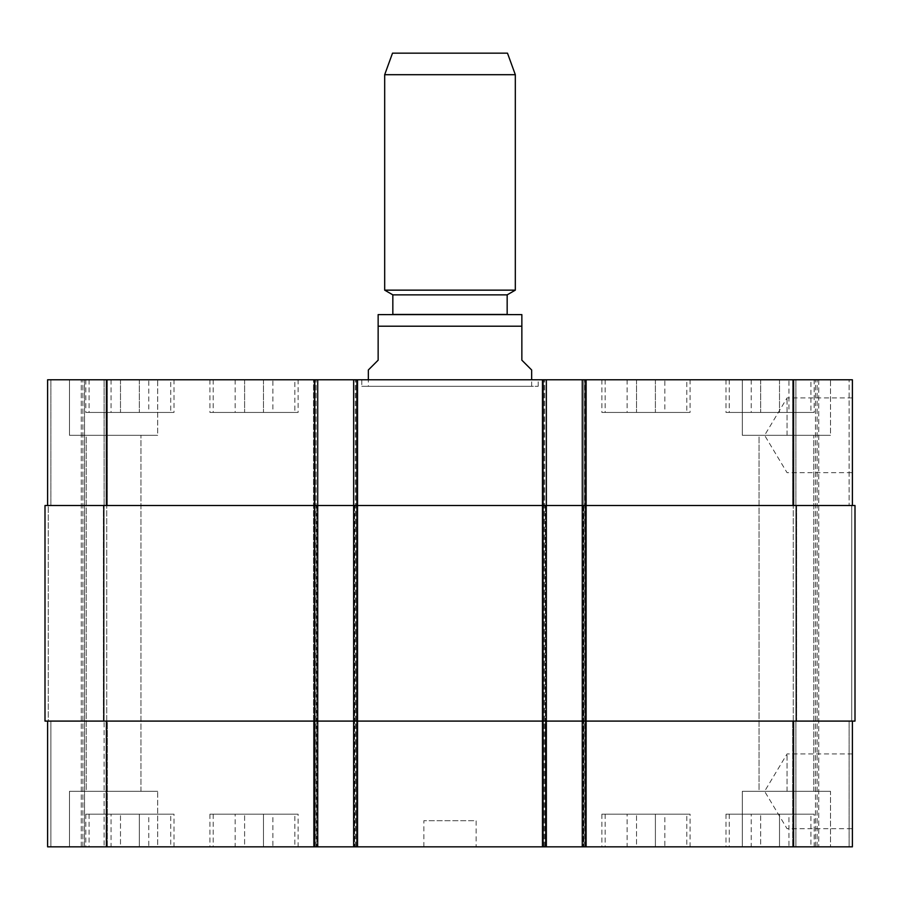 <?xml version="1.0" encoding="UTF-8"?>
<svg xmlns="http://www.w3.org/2000/svg" width="900" height="900" viewBox="0 0 900 900"><rect width="100%" height="100%" fill="white"/><g stroke="black" fill="none" stroke-linecap="round" stroke-linejoin="round"><path stroke-width="0.67" stroke-dasharray="4.5 3.38" d="M361.811 386.314L538.189 386.314L361.811 386.314L361.811 379.777L538.189 379.777L361.811 379.777M368.348 386.314L531.653 386.314L368.348 386.314L368.348 379.777M787.061 791.314L787.061 753.93L787.061 791.314M852.39 791.314L852.39 753.93L852.39 791.314M787.061 435.308L787.061 397.924L787.061 435.308M852.39 435.308L852.39 397.924L852.39 435.308M368.348 369.979L378.146 360.18L378.146 326.216L521.854 326.216L521.854 360.18L531.653 369.979M519.896 314.46L380.104 314.46M507.161 314.46L392.839 314.46M507.161 294.863L392.839 294.863M515.317 290.149L384.683 290.149M515.317 74.7L384.683 74.7M507.488 53.167L392.512 53.167M788.94 814.174L751.219 814.174L788.94 814.174L788.94 846.832L779.512 846.832L779.512 814.174L779.512 846.832L760.658 846.832L760.658 814.174L760.658 846.832L751.219 846.832L751.219 814.174M751.219 846.832L788.94 846.832M272.891 814.174L235.17 814.174L272.891 814.174L272.891 846.832L263.464 846.832L263.464 814.174L263.464 846.832L244.609 846.832L244.609 814.174L244.609 846.832L235.17 846.832L235.17 814.174M235.17 846.832L272.891 846.832M148.781 814.174L111.06 814.174L148.781 814.174L148.781 846.832L139.343 846.832L139.343 814.174L139.343 846.832L120.487 846.832L120.487 814.174L120.487 846.832L111.06 846.832L111.06 814.174M111.06 846.832L148.781 846.832M664.83 814.174L627.109 814.174L664.83 814.174L664.83 846.832L655.391 846.832L655.391 814.174L655.391 846.832L636.536 846.832L636.536 814.174L636.536 846.832L627.109 846.832L627.109 814.174M627.109 846.832L664.83 846.832M170.741 814.174L89.089 814.174L170.741 814.174L170.741 846.832L89.089 846.832L170.741 846.832M174.015 814.174L85.826 814.174L174.015 814.174L174.015 846.832L85.826 846.832L174.015 846.832M686.79 814.174L605.137 814.174L686.79 814.174L686.79 846.832L605.137 846.832L686.79 846.832M690.064 814.174L601.875 814.174L690.064 814.174L690.064 846.832L601.875 846.832L690.064 846.832M810.911 814.174L729.259 814.174L810.911 814.174L810.911 846.832L729.259 846.832L810.911 846.832M814.174 814.174L725.985 814.174L814.174 814.174L814.174 846.832L725.985 846.832L814.174 846.832M294.863 814.174L213.21 814.174L294.863 814.174L294.863 846.832L213.21 846.832L294.863 846.832M298.125 814.174L209.936 814.174L298.125 814.174L298.125 846.832L209.936 846.832L298.125 846.832M157.68 791.314L69.491 791.314L157.68 791.314L69.491 791.314L157.68 791.314L157.68 846.832L69.491 846.832L157.68 846.832L69.491 846.832L157.68 846.832L157.68 791.314M86.231 791.314L140.951 791.314L86.231 791.314L140.951 791.314L86.231 791.314L86.231 435.308L140.951 435.308L86.231 435.308L140.951 435.308L86.231 435.308L86.231 791.314M830.509 846.832L742.32 846.832L830.509 846.832L830.509 791.314L742.32 791.314L830.509 791.314L742.32 791.314L830.509 791.314L830.509 846.832L742.32 846.832L830.509 846.832M759.049 791.314L813.769 791.314L759.049 791.314L813.769 791.314L759.049 791.314L759.049 435.308L813.769 435.308L759.049 435.308L813.769 435.308L759.049 435.308L759.049 791.314M47.61 721.091L47.61 846.832L47.61 721.091L47.61 846.832L47.61 721.091L50.884 721.091L47.61 721.091L50.884 721.091L50.884 846.832L82.89 846.832L50.884 846.832L50.884 721.091L47.61 721.091L317.723 721.091L47.61 721.091L47.61 846.832L317.723 846.832L316.091 846.832L317.723 846.832L317.723 379.777L47.61 379.777L107.381 379.777L47.61 379.777L107.381 379.777L47.61 379.777L47.61 505.519L106.403 505.519L47.61 505.519L47.61 379.777L47.61 505.519L50.884 505.519L47.61 505.519L47.61 379.777L47.61 505.519L50.884 505.519L47.61 505.519M84.521 846.832L107.381 846.832L84.521 846.832L84.521 379.777L84.521 846.832M107.381 846.832L104.119 846.832L107.381 846.832L107.381 721.091L107.381 846.832L107.381 721.091L104.119 721.091L107.381 721.091L107.381 846.832M315.113 846.832L313.481 846.832L315.113 846.832L315.113 379.777L317.723 379.777L317.723 505.519L106.403 505.519L317.723 505.519L313.481 505.519L313.481 379.777L315.113 379.777L315.113 846.832M852.39 721.091L582.278 721.091L852.39 721.091L852.39 846.832L313.481 846.832L317.723 846.832L317.723 379.777M852.39 505.519L793.597 505.519L852.39 505.519L849.116 505.519L852.39 505.519L852.39 379.777L582.278 379.777L583.909 379.777L583.909 846.832L582.278 846.832L586.519 846.832L583.909 846.832L583.909 379.777L582.278 379.777L586.519 379.777L313.481 379.777L313.481 505.519L357.896 505.519L357.896 379.777L357.896 505.519L353.644 505.519L356.918 505.519L353.644 505.519L353.644 379.777L353.644 846.832L357.896 846.832L353.644 846.832L353.644 379.777M582.278 846.832L582.278 505.519L855 505.519L849.116 505.519L855 505.519L855 721.091L542.104 721.091L545.366 721.091L545.366 846.832L546.356 846.832L542.104 846.832L545.366 846.832L545.366 721.091L586.519 721.091L586.519 846.832L586.519 379.777L586.519 505.519L542.104 505.519L542.104 379.777L542.104 505.519L586.519 505.519L586.519 379.777L586.519 846.832L586.519 721.091L542.104 721.091L542.104 846.832L542.104 379.777L542.104 846.832L542.104 721.091L546.356 721.091L543.082 721.091L546.356 721.091L546.356 846.832L546.356 379.777L546.356 505.519L356.918 505.519L585.54 505.519L582.278 505.519L582.278 379.777L582.278 846.832L582.278 379.777M476.134 846.832L423.866 846.832L476.134 846.832L476.134 820.71L423.866 820.71L476.134 820.71M788.94 412.436L751.219 412.436L788.94 412.436L788.94 379.777L779.512 379.777L788.94 379.777M779.512 379.777L779.512 412.436L779.512 379.777L760.658 379.777L779.512 379.777M760.658 379.777L760.658 412.436L760.658 379.777L751.219 379.777L760.658 379.777M751.219 379.777L751.219 412.436M272.891 412.436L235.17 412.436L272.891 412.436L272.891 379.777L263.464 379.777L272.891 379.777M263.464 379.777L263.464 412.436L263.464 379.777L244.609 379.777L263.464 379.777M244.609 379.777L244.609 412.436L244.609 379.777L235.17 379.777L244.609 379.777M235.17 379.777L235.17 412.436M148.781 412.436L111.06 412.436L148.781 412.436L148.781 379.777L139.343 379.777L148.781 379.777M139.343 379.777L139.343 412.436L139.343 379.777L120.487 379.777L139.343 379.777M120.487 379.777L120.487 412.436L120.487 379.777L111.06 379.777L120.487 379.777M111.06 379.777L111.06 412.436M664.83 412.436L627.109 412.436L664.83 412.436L664.83 379.777L655.391 379.777L664.83 379.777M655.391 379.777L655.391 412.436L655.391 379.777L636.536 379.777L655.391 379.777M636.536 379.777L636.536 412.436L636.536 379.777L627.109 379.777L636.536 379.777M627.109 379.777L627.109 412.436M170.741 412.436L89.089 412.436L170.741 412.436L170.741 379.777L89.089 379.777L170.741 379.777M174.015 412.436L85.826 412.436L174.015 412.436L174.015 379.777L85.826 379.777L174.015 379.777M686.79 412.436L605.137 412.436L686.79 412.436L686.79 379.777L605.137 379.777L686.79 379.777M690.064 412.436L601.875 412.436L690.064 412.436L690.064 379.777L601.875 379.777L690.064 379.777M810.911 412.436L729.259 412.436L810.911 412.436L810.911 379.777L729.259 379.777L810.911 379.777M814.174 412.436L725.985 412.436L814.174 412.436L814.174 379.777L725.985 379.777L814.174 379.777M294.863 412.436L213.21 412.436L294.863 412.436L294.863 379.777L213.21 379.777L294.863 379.777M298.125 412.436L209.936 412.436L298.125 412.436L298.125 379.777L209.936 379.777L298.125 379.777M849.116 379.777L792.619 379.777L849.116 379.777L849.116 505.519L849.116 379.777M157.68 379.777L69.491 379.777L157.68 379.777L69.491 379.777L157.68 379.777L157.68 435.308L69.491 435.308L157.68 435.308L69.491 435.308L157.68 435.308L157.68 379.777M830.509 379.777L742.32 379.777L830.509 379.777L742.32 379.777L830.509 379.777L830.509 435.308L742.32 435.308L830.509 435.308L742.32 435.308L830.509 435.308L830.509 379.777M792.619 505.519L792.619 379.777L792.619 505.519L795.881 505.519L792.619 505.519L792.619 379.777M107.381 505.519L107.381 379.777L107.381 505.519L104.119 505.519L107.381 505.519L107.381 379.777L107.381 505.519L104.119 505.519L107.381 505.519M796.534 505.519L793.271 505.519L796.534 505.519L796.534 721.091L792.619 721.091L792.619 846.832L792.619 721.091L796.534 721.091L796.534 505.519M586.519 505.519L583.256 505.519L586.519 505.519L586.519 721.091L583.256 721.091L586.519 721.091L586.519 505.519M353.644 846.832L353.644 505.519L546.356 505.519L546.356 721.091L353.644 721.091L357.896 721.091L357.896 505.519L354.634 505.519L357.896 505.519L357.896 846.832L357.896 379.777L357.896 846.832L357.896 721.091L313.481 721.091L313.481 846.832L313.481 379.777L313.481 846.832L313.481 721.091L317.723 721.091L317.723 846.832M48.262 505.519L45 505.519L48.262 505.519L45 505.519L48.262 505.519L48.262 721.091L50.884 721.091L45 721.091L48.262 721.091L45 721.091L48.262 721.091L48.262 505.519M104.119 505.519L106.729 505.519L103.466 505.519L106.729 505.519L103.466 505.519L104.119 505.519L104.119 379.777L104.119 505.519M314.46 846.832L314.46 505.519L317.723 505.519L317.723 721.091L45 721.091L45 505.519L314.46 505.519L314.46 379.777M104.119 721.091L107.381 721.091L103.466 721.091L106.729 721.091L103.466 721.091L104.119 721.091L104.119 846.832L104.119 721.091M106.729 721.091L103.466 721.091L106.729 721.091L106.729 505.519L106.729 721.091M851.738 721.091L849.116 721.091L851.738 721.091L851.738 505.519L851.738 721.091M817.11 846.832L817.11 379.777L817.11 846.832M793.271 721.091L793.271 505.519L793.271 721.091M542.104 721.091L542.104 505.519L542.104 721.091M313.481 721.091L313.481 505.519L313.481 721.091M82.89 846.832L82.89 379.777L82.89 846.832M45 721.091L45 505.519L45 721.091M546.356 846.832L546.356 379.777M855 721.091L855 505.519L855 721.091M316.744 505.519L316.744 846.832L316.744 505.519M354.634 505.519L354.634 846.832L354.634 505.519M545.366 505.519L545.366 721.091L545.366 505.519M583.256 505.519L583.256 846.832L583.256 505.519M795.881 505.519L795.881 379.777L795.881 505.519M793.597 505.519L793.597 379.777M585.54 846.832L585.54 379.777M543.082 846.832L543.082 379.777M356.918 846.832L356.918 379.777M106.403 505.519L106.403 379.777M50.884 505.519L50.884 379.777L50.884 505.519M849.116 721.091L849.116 846.832L849.116 721.091M795.881 721.091L795.881 846.832L795.881 721.091M792.619 721.091L792.619 846.832M793.597 721.091L793.597 846.832M106.403 721.091L106.403 846.832M50.884 721.091L50.884 846.832L50.884 721.091M818.741 379.777L818.741 846.832L818.741 379.777M815.479 846.832L815.479 379.777L815.479 846.832M584.887 846.832L584.887 379.777L584.887 846.832M543.735 846.832L543.735 379.777L543.735 846.832M544.714 846.832L544.714 379.777L544.714 846.832M355.286 846.832L355.286 379.777L355.286 846.832M356.265 846.832L356.265 379.777L356.265 846.832M316.091 846.832L316.091 379.777L316.091 846.832M81.259 846.832L81.259 379.777L81.259 846.832M103.466 721.091L103.466 505.519L103.466 721.091M103.793 721.091L103.793 505.519M796.207 721.091L796.207 505.519M538.189 386.314L538.189 379.777M852.39 753.93L787.061 753.93L764.606 791.314L787.061 828.686L852.39 828.686M852.39 397.924L787.061 397.924L764.606 435.308L787.061 472.68L852.39 472.68M531.653 386.314L531.653 379.777M89.089 814.174L89.089 846.832M85.826 814.174L85.826 846.832M605.137 814.174L605.137 846.832M601.875 814.174L601.875 846.832M729.259 814.174L729.259 846.832M725.985 814.174L725.985 846.832M213.21 814.174L213.21 846.832M209.936 814.174L209.936 846.832M69.491 846.832L69.491 791.314L69.491 846.832M742.32 846.832L742.32 791.314L742.32 846.832M89.089 379.777L89.089 412.436M85.826 379.777L85.826 412.436M605.137 379.777L605.137 412.436M601.875 379.777L601.875 412.436M729.259 379.777L729.259 412.436M725.985 379.777L725.985 412.436M213.21 379.777L213.21 412.436M209.936 379.777L209.936 412.436M69.491 435.308L69.491 379.777L69.491 435.308M140.951 791.314L140.951 435.308L140.951 791.314M742.32 435.308L742.32 379.777L742.32 435.308M813.769 791.314L813.769 435.308L813.769 791.314M423.866 846.832L423.866 820.71"/><path stroke-width="1.35" d="M531.653 379.777L531.653 369.979L521.854 360.18L521.854 314.618L521.854 326.216L521.854 314.618L521.854 326.216L378.146 326.216L378.146 360.18L368.348 369.979L368.348 379.777M378.146 326.216L378.146 314.618L378.146 326.216M378.146 314.618L521.854 314.618M507.161 294.863L392.839 294.863L392.839 314.46L507.161 314.46L507.161 294.863L515.317 290.149L515.317 74.7L384.683 74.7L384.683 290.149L515.317 290.149M392.839 294.863L384.683 290.149M384.683 74.7L392.512 53.167L507.488 53.167L515.317 74.7M47.61 721.091L47.61 846.832L852.39 846.832L852.39 721.091M47.61 505.519L47.61 379.777L852.39 379.777L852.39 505.519M317.723 846.832L317.723 505.519L45 505.519L45 721.091L855 721.091L855 505.519L317.723 505.519L317.723 379.777M353.644 846.832L353.644 379.777M546.356 846.832L546.356 379.777M582.278 846.832L582.278 379.777M106.403 505.519L106.403 379.777M314.46 846.832L314.46 379.777M356.918 846.832L356.918 379.777M543.082 846.832L543.082 379.777M585.54 846.832L585.54 379.777M793.597 505.519L793.597 379.777M106.403 721.091L106.403 846.832M793.597 721.091L793.597 846.832M796.207 721.091L796.207 505.519M103.793 721.091L103.793 505.519"/></g></svg>
